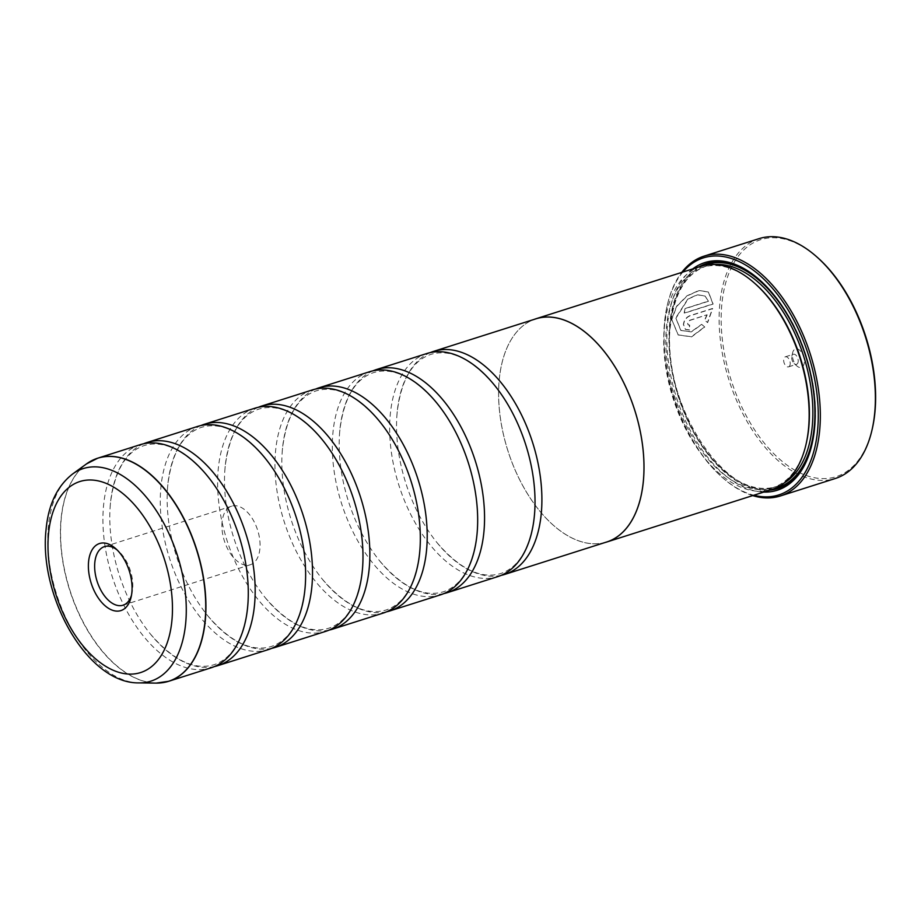<?xml version="1.0" encoding="UTF-8"?>
<svg xmlns="http://www.w3.org/2000/svg" width="921" height="921" viewBox="0 0 921 921"><rect width="100%" height="100%" fill="white"/><g stroke="black" fill="none" stroke-linecap="round" stroke-linejoin="round"><path stroke-width="0.69" stroke-dasharray="4.61 3.45" d="M140.119 444.705A117.059 66.577 -107.6 0 0 103.543 505.606A117.059 66.577 -107.6 0 0 134.765 624.254A117.059 66.577 -107.6 0 0 211.082 667.806M197.474 426.469A117.059 66.577 -107.6 0 0 160.899 487.359A117.059 66.577 -107.6 0 0 192.109 606.006A117.059 66.577 -107.6 0 0 268.425 649.57M254.818 408.222A117.059 66.577 -107.6 0 0 218.242 469.123A117.059 66.577 -107.6 0 0 249.453 587.771A117.059 66.577 -107.6 0 0 325.769 631.334M312.161 389.986A117.059 66.577 -107.6 0 0 275.586 450.887A117.059 66.577 -107.6 0 0 306.808 569.535A117.059 66.577 -107.6 0 0 383.124 613.098M369.517 371.75A117.059 66.577 -107.6 0 0 332.942 432.651A117.059 66.577 -107.6 0 0 364.152 551.299A117.059 66.577 -107.6 0 0 440.468 594.851M426.86 353.514A117.059 66.577 -107.6 0 0 390.285 414.404A117.059 66.577 -107.6 0 0 421.496 533.063A117.059 66.577 -107.6 0 0 497.812 576.615M708.468 301.271L684.971 308.742A125.843 71.562 -107.6 0 0 684.407 313.198L713.119 304.068L708.491 292.049L699.166 290.576L687.227 295.871L676.762 306.394L671.8 319.541L678.247 334.991L691.625 336.867L704.761 327.013L701.802 324.468L691.303 331.917L680.93 330.443L675.922 318.24L688.033 299.106L697.531 294.847L705.118 296.101L708.468 301.271L704.933 295.975L697.347 294.72L687.86 298.98L675.761 317.952L680.746 330.317L691.118 331.802L701.618 324.342L704.577 326.886L691.452 336.729L678.075 334.864L671.639 319.253L676.59 306.256L687.054 295.745L698.97 290.46L708.307 291.922L712.935 303.942L684.222 313.071A125.843 71.562 72.4 0 1 684.798 308.616L708.284 301.144M707.167 314.913L704.749 320.14L707.639 322.638L712.681 308.616L690.14 315.776C686.318 317.365 684.13 320.347 683.566 324.745L685.604 329.499L689.656 329.994A125.843 71.562 72.4 0 1 689.679 325.159L688.344 324.998L687.688 323.432L689.841 320.416L706.983 314.786L689.668 320.289L687.503 323.306L688.16 324.871L689.495 325.032A125.843 71.562 -107.6 0 0 689.472 329.868L685.42 329.373L683.394 324.618C683.946 320.22 686.145 317.238 689.967 315.65L712.497 308.489L707.455 322.511L704.565 320.013L706.983 314.786M872.233 428.99A124.37 70.733 72.4 0 1 781.929 461.133A124.37 70.733 72.4 0 1 721.834 304.367A124.37 70.733 72.4 0 1 817.767 257.742M759.111 238.631A125.843 71.562 -107.6 0 0 719.796 304.103A125.843 71.562 -107.6 0 0 753.343 431.65A125.843 71.562 -107.6 0 0 835.382 478.471M131.507 595.15A30.727 17.476 -107.6 0 0 131.968 593.423A30.727 17.476 -107.6 0 0 132.636 589.233A30.727 17.476 -107.6 0 0 118.51 551.115A30.727 17.476 -107.6 0 0 117.14 549.975M222.065 522.161A30.727 17.476 -107.6 0 0 230.262 553.314A30.727 17.476 -107.6 0 0 250.293 564.746A30.727 17.476 -107.6 0 0 259.895 548.755A30.727 17.476 -107.6 0 0 251.698 517.614A30.727 17.476 -107.6 0 0 231.666 506.182A30.727 17.476 -107.6 0 0 222.065 522.161M804.344 362.367A9.659 5.491 72.4 0 1 796.895 365.982A9.659 5.491 72.4 0 1 792.451 354.009A9.659 5.491 72.4 0 1 792.659 352.685A9.659 5.491 72.4 0 1 799.67 350.199A9.659 5.491 72.4 0 1 804.344 362.367M798.196 361.562A5.273 2.993 72.4 0 1 796.55 364.302A5.273 2.993 72.4 0 1 794.132 363.542A5.273 2.993 72.4 0 1 791.715 357.003A5.273 2.993 72.4 0 1 791.83 356.289A5.273 2.993 72.4 0 1 793.361 354.263A5.273 2.993 72.4 0 1 796.792 356.22A5.273 2.993 72.4 0 1 798.196 361.562M790.172 364.117A5.273 2.993 72.4 0 1 788.526 366.857A5.273 2.993 72.4 0 1 785.083 364.9A5.273 2.993 72.4 0 1 783.679 359.558A5.273 2.993 72.4 0 1 785.325 356.818A5.273 2.993 72.4 0 1 788.767 358.776A5.273 2.993 72.4 0 1 790.172 364.117M682.841 272.052A124.37 70.733 -107.6 0 0 667.207 305.622A124.37 70.733 -107.6 0 0 664.49 322.603A124.37 70.733 -107.6 0 0 721.673 476.882A124.37 70.733 -107.6 0 0 753.827 495.245M752.722 495.602A125.843 71.562 72.4 0 1 722.594 477.7A125.843 71.562 72.4 0 1 664.732 321.613A125.843 71.562 72.4 0 1 667.483 304.425A125.843 71.562 72.4 0 1 681.736 272.409M755.623 284.129A115.643 65.771 -107.6 0 0 702.562 267.32A115.643 65.771 -107.6 0 0 666.424 327.485A115.643 65.771 -107.6 0 0 697.266 444.693A115.643 65.771 -107.6 0 0 772.65 487.716A115.643 65.771 -107.6 0 0 806.255 443.358M700.973 266.296A117.105 66.6 -107.6 0 0 664.375 327.208A117.105 66.6 -107.6 0 0 695.608 445.902A117.105 66.6 -107.6 0 0 771.948 489.477M692.799 268.886A119.442 67.924 -107.6 0 0 667.529 324.745A119.442 67.924 -107.6 0 0 763.785 492.079M698.912 266.94A117.98 67.095 -107.6 0 0 669.579 325.009A117.98 67.095 -107.6 0 0 769.898 490.133M812.092 443.818A117.98 67.095 -107.6 0 0 812.241 443.231A117.98 67.095 -107.6 0 0 814.809 427.114A117.98 67.095 -107.6 0 0 760.573 280.778A117.98 67.095 -107.6 0 0 760.113 280.364M143.618 443.772A117.059 66.577 -107.6 0 0 110.428 503.407A117.059 66.577 -107.6 0 0 110.094 507.667A117.059 66.577 -107.6 0 0 150.192 633.752A117.059 66.577 -107.6 0 0 214.466 666.551M606.778 541.962A117.059 66.577 72.4 0 1 530.461 498.411A117.059 66.577 72.4 0 1 499.251 379.751A117.105 66.6 72.4 0 1 534.088 319.414M200.962 425.537A117.059 66.577 -107.6 0 0 167.783 485.171A117.059 66.577 -107.6 0 0 167.438 489.431A117.059 66.577 -107.6 0 0 207.547 615.516A117.059 66.577 -107.6 0 0 271.81 648.315M258.317 407.301A117.059 66.577 -107.6 0 0 225.127 466.935A117.059 66.577 -107.6 0 0 224.793 471.195A117.059 66.577 -107.6 0 0 264.891 597.28A117.059 66.577 -107.6 0 0 329.165 630.068M315.661 389.053A117.059 66.577 -107.6 0 0 282.471 448.7A117.059 66.577 -107.6 0 0 282.137 452.948A117.059 66.577 -107.6 0 0 322.235 579.044A117.059 66.577 -107.6 0 0 386.509 611.832M373.005 370.818A117.059 66.577 -107.6 0 0 339.814 430.464A117.059 66.577 -107.6 0 0 339.481 434.712A117.059 66.577 -107.6 0 0 379.579 560.797A117.059 66.577 -107.6 0 0 443.853 593.596M430.349 352.582A117.059 66.577 -107.6 0 0 397.17 412.217A117.059 66.577 -107.6 0 0 396.836 416.476A117.059 66.577 -107.6 0 0 436.934 542.561A117.059 66.577 -107.6 0 0 501.208 575.36M605.039 542.515A117.105 66.6 72.4 0 1 529.621 497.179A117.105 66.6 72.4 0 1 499.217 379.74A117.059 66.577 72.4 0 1 535.826 318.862M162.718 682.657A117.059 66.577 72.4 0 1 89.682 633.452A117.059 66.577 72.4 0 1 61.2 519.064A117.059 66.577 72.4 0 1 92.065 460.512M86.47 463.919A117.025 66.554 -107.6 0 0 61.039 519.133A117.025 66.554 -107.6 0 0 156.179 683.106M714.938 264.534A115.643 65.771 -107.6 0 0 706.004 266.227A115.643 65.771 -107.6 0 0 669.866 326.391A115.643 65.771 -107.6 0 0 700.708 443.6A115.643 65.771 -107.6 0 0 776.092 486.622A115.643 65.771 -107.6 0 0 784.37 482.846M703.874 265.49A117.105 66.6 -107.6 0 0 670.12 325.389A117.105 66.6 -107.6 0 0 699.995 442.011A117.105 66.6 -107.6 0 0 774.78 488.452M139.048 682.898A111.545 63.434 72.4 0 1 48.364 526.616A111.545 63.434 72.4 0 1 72.609 473.993M247.991 602.656L247.657 606.87C243.662 639.209 232.403 658.503 213.902 664.766C194.158 670.534 172.929 660.207 150.192 633.752M207.893 476.56C185.156 450.116 163.926 439.789 144.183 445.557C125.682 451.82 114.423 471.115 110.428 503.453L110.094 507.667M305.335 584.421L305.001 588.634C301.006 620.961 289.758 640.268 271.246 646.519C251.514 652.298 230.273 641.96 207.547 615.516M265.236 458.324C242.499 431.88 221.27 421.542 201.538 427.321C183.026 433.584 171.767 452.879 167.772 485.217L167.438 489.431M362.69 566.173L362.356 570.387C358.35 602.725 347.102 622.02 328.59 628.283C308.857 634.062 287.617 623.724 264.891 597.28M322.58 440.088C299.855 413.644 278.614 403.306 258.882 409.085C240.369 415.336 229.122 434.643 225.127 466.982L224.793 471.195M420.034 547.937L419.7 552.151C415.705 584.49 404.446 603.785 385.945 610.047C366.201 615.827 344.972 605.488 322.235 579.044M379.936 421.853C357.198 395.408 335.969 385.07 316.225 390.849C297.725 397.101 286.466 416.396 282.471 448.734L282.137 452.948M477.377 529.702L477.043 533.915C473.049 566.254 461.801 585.549 443.289 591.812C423.556 597.579 402.316 587.253 379.579 560.797M437.279 403.617C414.542 377.161 393.313 366.834 373.581 372.602C355.069 378.865 343.809 398.16 339.814 430.498L339.481 434.712M534.733 511.466L534.399 515.679C530.392 548.018 519.145 567.313 500.633 573.564C480.9 579.344 459.66 569.017 436.934 542.561M494.623 385.369C471.897 358.925 450.657 348.587 430.924 354.366C412.412 360.629 401.165 379.924 397.17 412.263L396.836 416.476M131.968 593.423L131.116 597.084M250.293 564.746L123.034 605.212M794.132 363.542L796.895 365.982M788.526 366.857L796.55 364.302M667.207 305.622L667.483 304.425M772.65 487.716L776.092 486.622C729.121 506.861 659.92 403.433 670.419 325.896C674.195 293.258 686.053 273.376 706.004 266.227L702.562 267.32M812.241 443.231L811.954 444.429M760.573 280.778L759.652 279.961M721.673 476.882L722.594 477.7M785.325 356.818L793.361 354.263M791.83 356.289L792.659 352.685M231.666 506.182L104.407 546.648M118.51 551.115L115.712 548.628"/><path stroke-width="1.38" d="M139.048 682.898C87.299 683.877 38.555 595.795 46.05 529.656C48.341 504.65 57.183 486.104 72.609 473.993A111.545 63.434 72.4 0 1 150.445 502.336A111.545 63.434 72.4 0 1 185.685 623.149A111.545 63.434 72.4 0 1 139.048 682.898L156.179 683.106L168.727 681.275L211.082 667.806A117.059 66.577 -107.6 0 0 247.657 606.904A117.059 66.577 -107.6 0 0 247.991 602.656A117.059 66.577 -107.6 0 0 207.893 476.56A117.059 66.577 -107.6 0 0 140.119 444.705L97.776 458.174A117.059 66.577 72.4 0 1 174.092 501.726A117.059 66.577 72.4 0 1 205.302 620.374A117.059 66.577 72.4 0 1 168.727 681.275A117.059 66.577 72.4 0 1 162.718 682.657M214.466 666.551A117.059 66.577 -107.6 0 0 217.955 665.618L268.425 649.57A117.059 66.577 -107.6 0 0 305.001 588.669A117.059 66.577 -107.6 0 0 305.335 584.421A117.059 66.577 -107.6 0 0 265.236 458.324A117.059 66.577 -107.6 0 0 197.474 426.469L147.003 442.517A117.059 66.577 -107.6 0 0 143.618 443.772M271.81 648.315A117.059 66.577 -107.6 0 0 275.31 647.382L325.769 631.334A117.059 66.577 -107.6 0 0 362.344 570.433A117.059 66.577 -107.6 0 0 362.69 566.173A117.059 66.577 -107.6 0 0 322.58 440.088A117.059 66.577 -107.6 0 0 254.818 408.222L204.358 424.27A117.059 66.577 -107.6 0 0 200.962 425.537M329.165 630.068A117.059 66.577 -107.6 0 0 332.654 629.147L383.124 613.098A117.059 66.577 -107.6 0 0 419.7 552.197A117.059 66.577 -107.6 0 0 420.034 547.937A117.059 66.577 -107.6 0 0 379.936 421.853A117.059 66.577 -107.6 0 0 312.161 389.986L261.702 406.034A117.059 66.577 -107.6 0 0 258.317 407.301M386.509 611.832A117.059 66.577 -107.6 0 0 389.997 610.899L440.468 594.851A117.059 66.577 -107.6 0 0 477.043 533.961A117.059 66.577 -107.6 0 0 477.377 529.702A117.059 66.577 -107.6 0 0 437.279 403.617A117.059 66.577 -107.6 0 0 369.517 371.75L319.046 387.799A117.059 66.577 -107.6 0 0 315.661 389.053M443.853 593.596A117.059 66.577 -107.6 0 0 447.353 592.663L497.812 576.615A117.059 66.577 -107.6 0 0 534.387 515.714A117.059 66.577 -107.6 0 0 534.733 511.466A117.059 66.577 -107.6 0 0 494.623 385.369A117.059 66.577 -107.6 0 0 426.86 353.514L376.401 369.563A117.059 66.577 -107.6 0 0 373.005 370.818M816.846 256.924L817.767 257.742A124.37 70.733 72.4 0 1 874.95 412.009A124.37 70.733 72.4 0 1 872.233 428.99L871.957 430.188A125.843 71.562 -107.6 0 0 874.708 413.011A125.843 71.562 -107.6 0 0 816.846 256.924A125.843 71.562 -107.6 0 0 759.111 238.631L704.058 256.142A125.843 71.562 72.4 0 1 786.097 302.963A125.843 71.562 72.4 0 1 819.655 430.51A125.843 71.562 72.4 0 1 780.329 495.982A125.843 71.562 72.4 0 1 752.722 495.602M88.566 561.822A35.194 20.009 -107.6 0 0 105.57 606.179A35.194 20.009 -107.6 0 0 131.116 597.084A35.194 20.009 -107.6 0 0 131.887 592.272A35.194 20.009 -107.6 0 0 115.712 548.628A35.194 20.009 -107.6 0 0 88.566 561.822M117.14 549.975A30.727 17.476 -107.6 0 0 104.407 546.648A30.727 17.476 -107.6 0 0 94.805 562.639A30.727 17.476 -107.6 0 0 103.002 593.78A30.727 17.476 -107.6 0 0 123.034 605.212A30.727 17.476 -107.6 0 0 131.507 595.15M753.827 495.245A124.37 70.733 -107.6 0 0 817.606 430.245A124.37 70.733 -107.6 0 0 772.869 288.768A124.37 70.733 -107.6 0 0 682.841 272.052M681.736 272.409A125.843 71.562 72.4 0 1 704.058 256.142M606.789 542.009L771.948 489.477A117.105 66.6 -107.6 0 0 805.979 444.555L806.255 443.358A115.643 65.771 -107.6 0 0 808.788 427.563A115.643 65.771 -107.6 0 0 755.623 284.129L754.702 283.311A117.105 66.6 -107.6 0 0 700.973 266.296L535.803 318.816A117.105 66.6 72.4 0 1 612.154 362.39A117.105 66.6 72.4 0 1 643.376 481.084A117.105 66.6 72.4 0 1 606.789 542.009A117.105 66.6 72.4 0 1 605.039 542.515M805.979 444.555A117.105 66.6 -107.6 0 0 808.534 428.553A117.105 66.6 -107.6 0 0 754.702 283.311M763.785 492.079A119.442 67.924 -107.6 0 0 811.954 444.429A119.442 67.924 -107.6 0 0 814.567 428.115A119.442 67.924 -107.6 0 0 759.652 279.961A119.442 67.924 -107.6 0 0 692.799 268.886M769.898 490.133A117.98 67.095 -107.6 0 0 812.092 443.818M217.955 665.618A117.059 66.577 -107.6 0 0 254.541 604.717A117.059 66.577 -107.6 0 0 223.319 486.069A117.059 66.577 -107.6 0 0 147.003 442.517M534.088 319.414A117.105 66.6 72.4 0 1 535.803 318.816M275.31 647.382A117.059 66.577 -107.6 0 0 311.885 586.481A117.059 66.577 -107.6 0 0 280.663 467.833A117.059 66.577 -107.6 0 0 204.358 424.27M332.654 629.147A117.059 66.577 -107.6 0 0 369.229 568.245A117.059 66.577 -107.6 0 0 338.019 449.598A117.059 66.577 -107.6 0 0 261.702 406.034M389.997 610.899A117.059 66.577 -107.6 0 0 426.573 550.01A117.059 66.577 -107.6 0 0 395.362 431.362A117.059 66.577 -107.6 0 0 319.046 387.799M447.353 592.663A117.059 66.577 -107.6 0 0 483.928 531.762A117.059 66.577 -107.6 0 0 452.706 413.115A117.059 66.577 -107.6 0 0 376.401 369.563M501.208 575.36A117.059 66.577 -107.6 0 0 504.696 574.428A117.059 66.577 -107.6 0 0 541.272 513.527A117.059 66.577 -107.6 0 0 510.061 394.879A117.059 66.577 -107.6 0 0 433.745 351.327A117.059 66.577 -107.6 0 0 430.349 352.582M433.745 351.327L535.826 318.862A117.059 66.577 72.4 0 1 612.131 362.414A117.059 66.577 72.4 0 1 643.353 481.061A117.059 66.577 72.4 0 1 606.778 541.962L504.696 574.428M760.113 280.364A117.98 67.095 -107.6 0 0 698.912 266.94M780.329 495.982L835.382 478.471A125.843 71.562 -107.6 0 0 871.957 430.188M92.065 460.512A117.059 66.577 72.4 0 1 97.776 458.174L86.47 463.919A117.025 66.554 -107.6 0 1 168.129 493.656A117.025 66.554 -107.6 0 1 205.107 620.42A117.025 66.554 -107.6 0 1 156.179 683.106M784.37 482.846A115.643 65.771 -107.6 0 0 812.23 426.469A115.643 65.771 -107.6 0 0 714.938 264.534M774.78 488.452A117.105 66.6 -107.6 0 0 814.268 426.734A117.105 66.6 -107.6 0 0 781.676 306.002A117.105 66.6 -107.6 0 0 703.874 265.49M171.928 620.42A100.239 57.01 -107.6 0 0 118.429 490.202A100.239 57.01 -107.6 0 0 48.525 533.673A100.239 57.01 -107.6 0 0 102.012 663.891A100.239 57.01 -107.6 0 0 171.928 620.42M72.609 473.993L86.47 463.919"/></g></svg>
